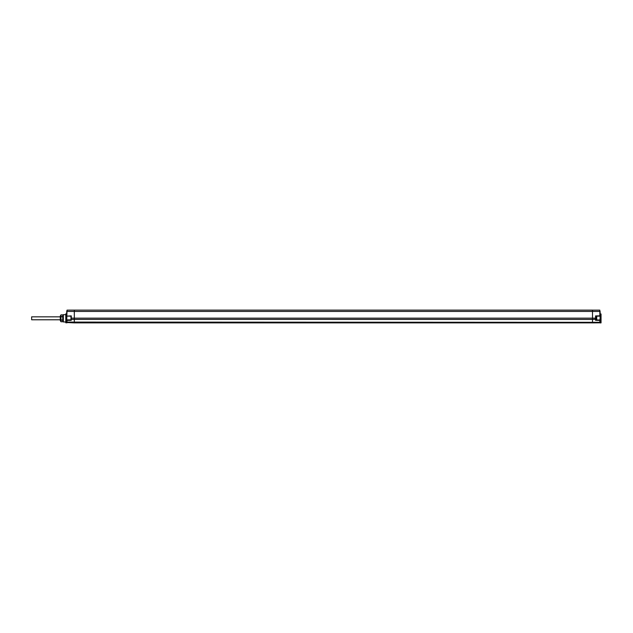 <?xml version="1.0" encoding="UTF-8"?>
<svg xmlns="http://www.w3.org/2000/svg" width="633" height="633" viewBox="0 0 633 633"><rect width="100%" height="100%" fill="white"/><g stroke="black" fill="none" stroke-linecap="round" stroke-linejoin="round"><path stroke-width="0.95" d="M600.131 311.452L600.131 317.315L599.831 310.146L70.73 310.123M74.322 310.091L74.322 322.885L592.512 322.885L592.512 319.451L71.276 319.436L71.276 315.875L70.975 319.926L70.975 316.176L67.003 316.104L70.975 316.176M70.667 310.115L67.003 310.146L66.702 313.588M600.131 317.315L600.131 320.179L595.867 319.8L595.558 315.907L599.831 315.835L599.831 311.452L592.512 311.452L592.512 310.091M599.989 316.089L600.131 313.707L600.092 315.986M599.831 319.871L599.214 319.863L600.131 320.179L600.131 322.086L600.131 315.835L595.867 316.207L599.831 316.136L595.867 316.207L595.867 319.222L592.512 319.451L592.512 311.452L67.003 311.452L67.003 310.146L66.702 322.514L67.003 319.902L70.975 319.831L67.003 319.902L67.003 320.425L66.758 320.029M595.558 315.907L595.558 320.322L599.831 320.393L599.831 322.3L600.131 322.909L601.041 322.893L601.041 313.968L600.131 313.952M600.013 318.185L600.131 318.961M66.702 319.91L66.702 315.717M66.702 317.101L66.702 311.452M71.276 315.875L67.003 316.104M70.975 318.003L70.975 319.246L70.975 318.003M70.975 319.222L70.975 319.926M595.558 320.322L595.867 319.8M595.867 319.894L595.867 319.222M66.702 322.086L599.831 322.3L599.831 322.814L592.512 322.885M65.792 313.841L65.792 322.775L65.792 313.841L66.702 313.826M66.702 322.514L74.322 322.885M63.347 314.672L63.347 321.952L63.347 314.672L65.484 314.648M62.738 321.738L60.966 321.738L60.301 320.599L60.301 316.025L60.966 314.878L60.966 321.738L62.738 321.738L62.738 320.163L60.966 320.163M62.738 320.163L60.966 319.879M62.738 319.879L62.738 316.737L60.966 316.737M62.738 316.737L60.966 316.453M62.738 314.886L60.966 314.886L62.738 314.878L62.738 316.453M595.867 316.31L596.713 316.31L596.713 319.697L595.867 319.697M596.713 319.697L596.713 316.31M601.041 313.968L601.041 322.893M60.301 316.84L31.65 316.84L31.65 319.784L60.301 319.784M592.512 310.115L74.322 310.115M70.975 318.162L595.867 318.162M67.003 322.814L67.003 320.425L71.276 320.345M65.792 322.775L66.892 322.79M63.347 321.952L65.484 321.968"/></g></svg>
